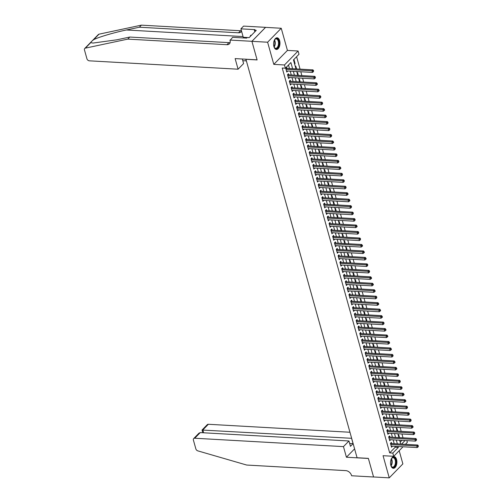 <?xml version="1.0" encoding="UTF-8"?>
<svg xmlns="http://www.w3.org/2000/svg" width="503" height="503" viewBox="0 0 503 503"><rect width="100%" height="100%" fill="white"/><g stroke="black" fill="none" stroke-linecap="round" stroke-linejoin="round"><path stroke-width="0.75" d="M396.578 459.516A5.847 3.188 93.2 0 0 394.038 456.623A5.847 3.188 93.2 0 0 391.083 459.472A5.847 3.188 93.2 0 0 390.837 465.401A5.847 3.188 93.2 0 0 393.377 468.299A5.847 3.188 93.2 0 0 396.333 465.445A5.847 3.188 93.2 0 0 396.578 459.516M279.649 40.705A5.847 3.188 93.2 0 0 277.103 37.807A5.847 3.188 93.2 0 0 274.148 40.661A5.847 3.188 93.2 0 0 273.902 46.59A5.847 3.188 93.2 0 0 276.443 49.483A5.847 3.188 93.2 0 0 279.398 46.634A5.847 3.188 93.2 0 0 279.649 40.705M406.877 440.622L407.355 442.332L405.412 444.319M245.91 59.203L357.067 457.736L368.359 458.371L373.553 476.963L389.24 477.85L402.872 463.885L399.187 450.701M245.822 59.297L257.115 59.932L251.921 41.334L265.553 27.369L281.24 28.256L267.615 42.221L273.795 64.371L284.465 64.975L298.09 51.01L298.996 54.242L293.469 59.907L295.984 68.905M273.795 64.371L287.427 50.407L281.24 28.256M287.427 50.407L298.09 51.01M403.004 437.817L401.928 433.976M401.199 431.348L400.124 427.512M399.395 424.884L398.319 421.042M397.584 418.414L396.515 414.573M395.779 411.944L394.71 408.109M393.975 405.475L392.9 401.639M392.17 399.011L391.095 395.169M390.359 392.541L389.291 388.7M388.555 386.071L387.486 382.236M386.75 379.608L385.675 375.766M384.946 373.138L383.871 369.296M383.135 366.668L382.066 362.826M381.331 360.198L380.262 356.363M379.526 353.735L378.457 349.893M377.722 347.265L376.646 343.423M375.917 340.795L374.842 336.953M374.106 334.325L373.037 330.49M372.302 327.862L371.233 324.02M370.497 321.392L369.422 317.55M368.693 314.922L367.618 311.087M366.882 308.458L365.813 304.617M365.077 301.989L364.009 298.147M363.273 295.519L362.198 291.677M361.468 289.049L360.393 285.214M359.664 282.585L358.589 278.744M357.853 276.116L356.784 272.274M356.049 269.646L354.98 265.804M354.244 263.176L353.169 259.341M352.44 256.712L351.364 252.871M350.629 250.243L349.56 246.401M348.824 243.773L347.755 239.937M347.02 237.309L345.945 233.467M345.215 230.839L344.14 226.998M343.404 224.369L342.336 220.528M341.6 217.9L340.531 214.064M339.795 211.436L338.726 207.594M337.991 204.966L336.916 201.125M336.186 198.496L335.111 194.655M334.376 192.027L333.307 188.191M332.571 185.563L331.502 181.721M330.767 179.093L329.691 175.251M328.962 172.623L327.887 168.788M327.151 166.153L326.082 162.318M325.347 159.69L324.278 155.848M323.542 153.22L322.467 149.378M321.738 146.75L320.663 142.915M319.933 140.287L318.858 136.445M318.122 133.817L317.053 129.975M316.318 127.347L315.249 123.505M314.513 120.877L313.438 117.042M312.709 114.414L311.634 110.572M310.898 107.944L309.829 104.102M309.094 101.474L308.025 97.639M307.289 95.004L306.214 91.169M305.484 88.541L304.409 84.699M303.674 82.071L302.605 78.229M301.869 75.601L300.8 71.766M300.065 69.137L296.594 56.707M251.921 41.334L267.615 42.221M391.692 443.545L391.378 442.414L390.46 443.357L391.541 447.242L392.428 446.174M389.888 437.082L389.574 435.95L388.656 436.893L389.737 440.773L390.624 439.71M388.083 430.612L387.769 429.48L386.845 430.423L387.932 434.303L388.819 433.24M386.279 424.142L385.964 423.01L385.04 423.954L386.122 427.833L387.008 426.77M384.474 417.672L384.154 416.541L383.236 417.484L384.317 421.369L385.204 420.301M382.664 411.209L382.349 410.077L381.431 411.02L382.513 414.9L383.399 413.837M380.859 404.739L380.545 403.607L379.62 404.55L380.708 408.43L381.595 407.367M379.055 398.269L378.74 397.137L377.816 398.08L378.904 401.96L379.79 400.897M377.25 391.799L376.929 390.668L376.011 391.617L377.093 395.496L377.979 394.434M375.439 385.336L375.125 384.204L374.207 385.147L375.288 389.026L376.175 387.964M373.635 378.866L373.32 377.734L372.396 378.677L373.484 382.557L374.37 381.494M371.83 372.396L371.516 371.264L370.592 372.207L371.679 376.093L372.566 375.024M370.026 365.933L369.705 364.801L368.787 365.744L369.868 369.623L370.755 368.561M368.221 359.463L367.9 358.331L366.983 359.274L368.064 363.153L368.95 362.091M366.41 352.993L366.096 351.861L365.178 352.804L366.259 356.684L367.146 355.621M364.606 346.523L364.291 345.391L363.367 346.334L364.455 350.22L365.341 349.151M362.801 340.059L362.487 338.928L361.563 339.871L362.644 343.75L363.537 342.688M360.997 333.59L360.676 332.458L359.758 333.401L360.84 337.28L361.726 336.218M359.186 327.12L358.872 325.988L357.954 326.931L359.035 330.811L359.922 329.748M357.382 320.65L357.067 319.518L356.143 320.468L357.231 324.347L358.117 323.278M355.577 314.186L355.263 313.055L354.338 313.998L355.426 317.877L356.313 316.815M353.772 307.717L353.452 306.585L352.534 307.528L353.615 311.407L354.502 310.345M351.962 301.247L351.647 300.115L350.729 301.058L351.811 304.944L352.697 303.875M350.157 294.783L349.843 293.651L348.925 294.595L350.006 298.474L350.893 297.411M348.353 288.313L348.038 287.182L347.114 288.125L348.202 292.004L349.088 290.941M346.548 281.843L346.234 280.712L345.31 281.655L346.391 285.534L347.284 284.472M344.744 275.374L344.423 274.242L343.505 275.185L344.586 279.071L345.473 278.002M342.933 268.91L342.618 267.778L341.7 268.721L342.782 272.601L343.668 271.538M341.128 262.44L340.814 261.309L339.89 262.252L340.977 266.131L341.864 265.068M339.324 255.97L339.009 254.839L338.085 255.782L339.173 259.661L340.059 258.599M337.519 249.501L337.199 248.369L336.281 249.312L337.362 253.198L338.249 252.129M335.708 243.037L335.394 241.905L334.476 242.848L335.558 246.728L336.444 245.665M333.904 236.567L333.59 235.435L332.672 236.379L333.753 240.258L334.64 239.195M332.099 230.097L331.785 228.966L330.861 229.909L331.949 233.794L332.835 232.726M330.295 223.634L329.974 222.496L329.056 223.445L330.138 227.325L331.024 226.262M328.49 217.164L328.17 216.032L327.252 216.975L328.333 220.855L329.22 219.792M326.68 210.694L326.365 209.562L325.447 210.506L326.529 214.385L327.415 213.322M324.875 204.224L324.561 203.093L323.636 204.036L324.724 207.921L325.611 206.852M323.071 197.761L322.756 196.629L321.832 197.572L322.913 201.451L323.806 200.389M321.266 191.291L320.945 190.159L320.027 191.102L321.109 194.982L321.995 193.919M319.455 184.821L319.141 183.689L318.223 184.632L319.304 188.512L320.191 187.449M317.651 178.351L317.336 177.219L316.412 178.163L317.5 182.048L318.386 180.979M315.846 171.888L315.532 170.756L314.608 171.699L315.695 175.578L316.582 174.516M314.042 165.418L313.721 164.286L312.803 165.229L313.885 169.109L314.771 168.046M312.231 158.948L311.917 157.816L310.999 158.759L312.08 162.639L312.967 161.576M310.426 152.478L310.112 151.346L309.194 152.296L310.276 156.175L311.162 155.113M308.622 146.015L308.308 144.883L307.383 145.826L308.471 149.705L309.358 148.643M306.817 139.545L306.503 138.413L305.579 139.356L306.66 143.236L307.553 142.173M305.013 133.075L304.692 131.943L303.774 132.886L304.856 136.772L305.742 135.703M303.202 126.611L302.888 125.48L301.97 126.423L303.051 130.302L303.938 129.24M301.398 120.142L301.083 119.01L300.159 119.953L301.247 123.832L302.133 122.77M299.593 113.672L299.279 112.54L298.354 113.483L299.442 117.362L300.329 116.3M297.789 107.202L297.468 106.07L296.55 107.013L297.631 110.899L298.518 109.83M295.978 100.738L295.663 99.607L294.745 100.55L295.827 104.429L296.713 103.367M294.173 94.268L293.859 93.137L292.941 94.08L294.022 97.959L294.909 96.897M292.369 87.799L292.054 86.667L291.13 87.61L292.218 91.489L293.104 90.427M290.564 81.329L290.25 80.197L289.326 81.146L290.407 85.026L291.294 83.957M288.76 74.865L288.439 73.734L287.521 74.677L288.603 78.556L289.489 77.493M294.494 63.56L295.085 63.598L294.004 59.712L293.551 60.178M296.575 68.936L295.808 66.182L295.355 66.648M298.38 75.406L297.613 72.652L297.16 73.117M300.19 81.876L299.417 79.122L298.964 79.581M301.995 88.339L301.222 85.585L300.769 86.051M303.799 94.809L303.032 92.055L302.58 92.521M305.604 101.279L304.837 98.525L304.384 98.99M307.408 107.749L306.641 104.995L306.189 105.454M309.219 114.212L308.446 111.459L307.993 111.924M311.024 120.682L310.257 117.928L309.804 118.394M312.828 127.152L312.061 124.398L311.609 124.863M314.633 133.622L313.866 130.862L313.413 131.327M316.444 140.086L315.67 137.332L315.218 137.797M318.248 146.555L317.481 143.801L317.022 144.267M320.053 153.025L319.286 150.271L318.833 150.73M321.857 159.489L321.09 156.735L320.637 157.2M323.668 165.959L322.895 163.205L322.442 163.67M325.472 172.428L324.699 169.674L324.246 170.14M327.277 178.898L326.51 176.144L326.057 176.603M329.081 185.362L328.314 182.608L327.862 183.073M330.886 191.832L330.119 189.078L329.666 189.543M332.697 198.301L331.923 195.548L331.471 196.013M334.501 204.771L333.734 202.011L333.282 202.476M336.306 211.235L335.539 208.481L335.086 208.946M338.11 217.705L337.343 214.951L336.891 215.416M339.921 224.175L339.148 221.421L338.695 221.88M341.726 230.644L340.952 227.884L340.5 228.349M343.53 237.108L342.763 234.354L342.31 234.819M345.335 243.578L344.568 240.824L344.115 241.289M347.139 250.048L346.372 247.294L345.919 247.753M348.95 256.511L348.177 253.757L347.724 254.222M350.754 262.981L349.987 260.227L349.535 260.692M352.559 269.451L351.792 266.697L351.339 267.162M354.364 275.921L353.596 273.16L353.144 273.626M356.174 282.384L355.401 279.63L354.948 280.096M357.979 288.854L357.212 286.1L356.753 286.565M359.783 295.324L359.016 292.57L358.564 293.035M361.588 301.794L360.821 299.034L360.368 299.499M363.399 308.257L362.625 305.503L362.173 305.969M365.203 314.727L364.43 311.973L363.977 312.438M367.008 321.197L366.241 318.443L365.788 318.902M368.812 327.66L368.045 324.907L367.592 325.372M370.617 334.13L369.85 331.376L369.397 331.842M372.427 340.6L371.654 337.846L371.201 338.312M374.232 347.07L373.465 344.316L373.006 344.775M376.037 353.534L375.269 350.78L374.817 351.245M377.841 360.003L377.074 357.249L376.621 357.715M379.652 366.473L378.878 363.719L378.426 364.185M381.456 372.943L380.683 370.183L380.23 370.648M383.261 379.407L382.494 376.653L382.041 377.118M385.065 385.876L384.298 383.123L383.846 383.588M386.87 392.346L386.103 389.592L385.65 390.051M388.681 398.81L387.907 396.056L387.455 396.521M390.485 405.28L389.718 402.526L389.265 402.991M392.29 411.75L391.523 408.996L391.07 409.461M394.094 418.219L393.327 415.465L392.874 415.924M395.905 424.683L395.132 421.929L394.679 422.394M397.71 431.153L396.936 428.399L396.483 428.864M400.187 442.124L401.922 440.345M294.632 64.057L295.085 63.598M398.294 435.334L398.747 434.869L399.514 437.623M292.614 68.716L290.891 62.548L285.371 68.207L282.233 68.031L389.687 452.889L395.207 447.224L394.956 446.318M394.22 443.69L393.151 439.848M392.415 437.22L391.347 433.385M390.611 430.757L389.536 426.915M388.806 424.287L387.731 420.445M386.996 417.817L385.927 413.975M385.191 411.347L384.122 407.512M383.387 404.884L382.311 401.042M381.582 398.414L380.507 394.572M379.771 391.944L378.702 388.102M377.967 385.474L376.898 381.639M376.162 379.01L375.093 375.169M374.358 372.541L373.283 368.699M372.553 366.071L371.478 362.235M370.742 359.601L369.674 355.766M368.938 353.137L367.869 349.296M367.133 346.668L366.058 342.826M365.329 340.198L364.254 336.362M363.518 333.734L362.449 329.893M361.714 327.264L360.645 323.423M359.909 320.795L358.834 316.953M358.105 314.325L357.029 310.489M356.3 307.861L355.225 304.019M354.489 301.391L353.42 297.55M352.685 294.921L351.616 291.08M350.88 288.452L349.805 284.616M349.076 281.988L348.001 278.146M347.265 275.518L346.196 271.677M345.46 269.048L344.392 265.213M343.656 262.585L342.581 258.743M341.851 256.115L340.776 252.273M340.047 249.645L338.972 245.804M338.236 243.175L337.167 239.34M336.432 236.712L335.363 232.87M334.627 230.242L333.552 226.4M332.823 223.772L331.747 219.93M331.012 217.302L329.943 213.467M329.207 210.839L328.138 206.997M327.403 204.369L326.328 200.527M325.598 197.899L324.523 194.064M323.787 191.436L322.719 187.594M321.983 184.966L320.914 181.124M320.178 178.496L319.109 174.654M318.374 172.026L317.299 168.191M316.569 165.562L315.494 161.721M314.759 159.093L313.69 155.251M312.954 152.623L311.885 148.781M311.15 146.153L310.074 142.318M309.345 139.689L308.27 135.848M307.534 133.22L306.465 129.378M305.73 126.75L304.661 122.914M303.925 120.28L302.85 116.445M302.121 113.816L301.046 109.975M300.316 107.346L299.241 103.505M298.505 100.877L297.436 97.041M296.701 94.413L295.632 90.571M294.896 87.943L293.821 84.102M293.092 81.473L292.017 77.632M291.281 75.004L290.212 71.168M289.476 68.54L288.489 65.006M286.949 68.395L286.635 67.264L285.717 68.207L286.798 72.086L287.685 71.024M403.022 446.771L393.723 456.296L383.06 455.699L389.24 477.85M393.723 456.296L392.824 453.065L398.345 447.4L398.093 446.494M389.687 452.889L392.824 453.065M285.371 68.207L284.465 64.975M401.564 444.105L405.06 440.521M296.72 71.533L297.789 75.375M298.524 78.003L299.593 81.838M300.329 84.466L301.404 88.308M302.133 90.936L303.208 94.778M303.944 97.406L305.013 101.248M305.749 103.876L306.817 107.711M307.553 110.339L308.628 114.181M309.358 116.809L310.433 120.651M311.168 123.279L312.237 127.121M312.973 129.749L314.042 133.584M314.777 136.212L315.846 140.054M316.582 142.682L317.657 146.524M318.386 149.152L319.462 152.987M320.197 155.616L321.266 159.457M322.002 162.085L323.071 165.927M323.806 168.555L324.881 172.397M325.611 175.025L326.686 178.861M327.422 181.489L328.49 185.33M329.226 187.959L330.295 191.8M331.031 194.428L332.106 198.27M332.835 200.898L333.91 204.734M334.64 207.362L335.715 211.203M336.45 213.832L337.519 217.673M338.255 220.301L339.324 224.137M340.059 226.771L341.135 230.607M341.864 233.235L342.939 237.076M343.675 239.705L344.744 243.546M345.479 246.174L346.548 250.01M347.284 252.638L348.359 256.48M349.088 259.108L350.163 262.95M350.893 265.578L351.968 269.419M352.704 272.048L353.772 275.883M354.508 278.511L355.577 282.353M356.313 284.981L357.388 288.823M358.117 291.451L359.192 295.292M359.928 297.921L360.997 301.756M361.732 304.384L362.801 308.226M363.537 310.854L364.612 314.696M365.341 317.324L366.417 321.159M367.152 323.787L368.221 327.629M368.957 330.257L370.026 334.099M370.761 336.727L371.83 340.569M372.566 343.197L373.641 347.032M374.37 349.66L375.445 353.502M376.181 356.13L377.25 359.972M377.986 362.6L379.055 366.442M379.79 369.07L380.865 372.905M381.595 375.534L382.67 379.375M383.405 382.003L384.474 385.845M385.21 388.473L386.279 392.309M387.014 394.937L388.09 398.778M388.819 401.407L389.894 405.248M390.624 407.876L391.699 411.718M392.434 414.346L393.503 418.182M394.239 420.81L395.308 424.651M396.043 427.28L397.119 431.121M397.848 433.749L398.923 437.591M399.659 440.219L400.728 444.055M397.357 443.866L396.289 440.024M395.553 437.396L394.484 433.561M393.748 430.933L392.673 427.091M391.944 424.463L390.869 420.621M390.133 417.993L389.064 414.151M388.329 411.523L387.26 407.688M386.524 405.06L385.449 401.218M384.72 398.59L383.644 394.748M382.915 392.12L381.84 388.285M381.104 385.656L380.035 381.815M379.3 379.187L378.231 375.345M377.495 372.717L376.42 368.875M375.691 366.247L374.616 362.411M373.88 359.783L372.811 355.942M372.075 353.313L371.007 349.472M370.271 346.844L369.196 343.002M368.466 340.374L367.391 336.538M366.656 333.91L365.587 330.069M364.851 327.44L363.782 323.599M363.047 320.971L361.978 317.135M361.242 314.501L360.167 310.665M359.438 308.037L358.362 304.196M357.627 301.567L356.558 297.726M355.822 295.098L354.753 291.262M354.018 288.634L352.943 284.792M352.213 282.164L351.138 278.322M350.402 275.694L349.334 271.853M348.598 269.224L347.529 265.389M346.793 262.761L345.718 258.919M344.989 256.291L343.914 252.449M343.184 249.821L342.109 245.986M341.374 243.351L340.305 239.516M339.569 236.888L338.5 233.046M337.765 230.418L336.689 226.576M335.96 223.948L334.885 220.113M334.149 217.485L333.08 213.643M332.345 211.015L331.276 207.173M330.54 204.545L329.465 200.703M328.736 198.075L327.66 194.24M326.931 191.612L325.856 187.77M325.12 185.142L324.051 181.3M323.316 178.672L322.247 174.83M321.511 172.202L320.436 168.367M319.707 165.739L318.632 161.897M317.896 159.269L316.827 155.427M316.091 152.799L315.023 148.963M314.287 146.335L313.212 142.494M312.482 139.865L311.407 136.024M310.672 133.396L309.603 129.554M308.867 126.926L307.798 123.09M307.063 120.462L305.994 116.621M305.258 113.992L304.183 110.151M303.454 107.523L302.378 103.681M301.643 101.053L300.574 97.217M299.838 94.589L298.769 90.747M298.034 88.119L296.959 84.278M296.229 81.649L295.154 77.814M294.418 75.186L293.35 71.344M395.207 447.224L398.345 447.4M286.515 71.074L287.716 71.143M288.32 77.544L289.527 77.613M290.124 84.014L291.331 84.083M291.935 90.483L293.136 90.546M293.739 96.947L294.94 97.016M295.544 103.417L296.751 103.486M297.348 109.887L298.556 109.956M299.159 116.356L300.36 116.419M300.964 122.82L302.165 122.889M302.768 129.29L303.969 129.359M304.573 135.76L305.78 135.829M306.384 142.223L307.584 142.292M308.188 148.693L309.389 148.762M309.993 155.163L311.194 155.232M311.797 161.633L313.004 161.696M313.602 168.096L314.809 168.165M315.412 174.566L316.613 174.635M317.217 181.036L318.418 181.105M319.021 187.506L320.222 187.569M320.826 193.969L322.033 194.039M322.637 200.439L323.838 200.508M324.441 206.909L325.642 206.978M326.246 213.373L327.447 213.442M328.05 219.842L329.258 219.912M329.855 226.312L331.062 226.381M331.666 232.782L332.867 232.845M333.47 239.246L334.671 239.315M335.275 245.716L336.482 245.785M337.079 252.185L338.286 252.255M338.89 258.655L340.091 258.718M340.694 265.119L341.895 265.188M342.499 271.589L343.7 271.658M344.304 278.058L345.511 278.128M346.114 284.528L347.315 284.591M347.919 290.992L349.12 291.061M349.723 297.462L350.924 297.531M351.528 303.931L352.735 303.994M353.332 310.395L354.54 310.464M355.143 316.865L356.344 316.934M356.948 323.335L358.149 323.404M358.752 329.805L359.953 329.867M360.557 336.268L361.764 336.337M362.367 342.738L363.568 342.807M364.172 349.208L365.373 349.277M365.977 355.678L367.177 355.74M367.781 362.141L368.988 362.21M369.586 368.611L370.793 368.68M371.396 375.081L372.597 375.15M373.201 381.544L374.402 381.614M375.005 388.014L376.206 388.083M376.81 394.484L378.017 394.553M378.621 400.954L379.822 401.017M380.425 407.417L381.626 407.487M382.23 413.887L383.431 413.956M384.034 420.357L385.241 420.426M385.845 426.827L387.046 426.89M387.65 433.29L388.85 433.36M389.454 439.76L390.655 439.829M391.259 446.23L392.466 446.299M286.031 69.339L312.011 70.804L312.464 72.419L286.484 70.954M285.786 68.131L286.201 68.307A0.748 0.534 -135.7 0 0 286.446 68.37L312.929 69.86L312.011 70.804L313.237 71.049L313.419 71.696L313.608 70.672L313.237 71.049M313.608 70.672L312.929 69.86M312.464 72.419L313.419 71.696M274.148 40.661A5.061 2.76 -86.8 0 1 274.695 39.68A5.061 2.76 -86.8 0 1 277.813 39.228A5.061 2.76 -86.8 0 1 278.568 46.125A5.061 2.76 -86.8 0 1 274.726 48.005A5.061 2.76 -86.8 0 1 274.267 47.357A5.061 2.76 -86.8 0 1 273.833 46.32M274.185 47.2A4.684 2.553 93.2 0 0 274.531 47.666A4.684 2.553 93.2 0 0 275.694 48.282A4.684 2.553 93.2 0 0 278.366 44.874A4.684 2.553 93.2 0 0 277.386 39.536A4.684 2.553 93.2 0 0 276.222 38.926A4.684 2.553 93.2 0 0 274.6 39.825M276.065 49.42A5.81 3.169 93.2 0 0 279.284 45.088A5.81 3.169 93.2 0 0 278.046 38.58A5.81 3.169 93.2 0 0 276.719 37.832M251.425 35.292L250.601 35.298L250.142 36.612M251.374 35.342L250.601 35.298M391.083 459.472A5.061 2.76 -86.8 0 1 391.63 458.491A5.061 2.76 -86.8 0 1 394.748 458.044A5.061 2.76 -86.8 0 1 395.503 464.935A5.061 2.76 -86.8 0 1 391.661 466.822A5.061 2.76 -86.8 0 1 391.202 466.168A5.061 2.76 -86.8 0 1 390.762 465.13M391.114 466.017A4.684 2.553 93.2 0 0 391.466 466.476A4.684 2.553 93.2 0 0 392.629 467.092A4.684 2.553 93.2 0 0 395.301 463.684A4.684 2.553 93.2 0 0 394.321 458.346A4.684 2.553 93.2 0 0 393.157 457.736A4.684 2.553 93.2 0 0 391.535 458.635M393 468.236A5.81 3.169 93.2 0 0 396.213 463.898A5.81 3.169 93.2 0 0 394.981 457.39A5.81 3.169 93.2 0 0 393.654 456.642M90.76 42.623L85.372 48.143A2.251 1.597 -135.7 0 0 84.743 48.483L98.368 34.518A2.251 1.597 44.3 0 1 99.003 34.179L141.393 25.15L139.381 27.219L126.379 29.985C114.055 32.532 98.582 37.121 93.615 39.706C91.772 41.108 90.817 42.082 90.76 42.623L92.942 43.069L116.784 39.819L129.787 37.046L228.94 42.636A5.25 3.728 -135.7 0 0 230.129 42.522M242.32 59.002L243.59 63.56L238.089 69.207L89.358 60.825A2.251 1.597 -135.7 0 1 86.931 58.776L84.466 49.948A2.251 1.597 -135.7 0 1 84.743 48.483M129.787 37.046L127.768 39.115L226.922 44.704A5.25 3.728 -135.7 0 0 229.412 43.843A5.25 3.728 -135.7 0 0 230.047 40.422L232.619 37.329L246.677 38.121L247.269 37.518L249.148 37.624L256.26 30.343L254.373 30.237L254.964 29.633L240.906 28.841L243.578 26.099L265.54 27.338L251.915 41.303L257.09 59.838L235.127 58.6L238.089 69.207M141.393 25.15L240.547 30.74A5.25 3.728 -135.7 0 0 241.427 30.689M241.553 31.161A5.25 3.728 -135.7 0 1 241.025 31.941A5.25 3.728 -135.7 0 1 238.529 32.802L139.381 27.219M85.372 48.143L127.768 39.115M229.953 40.064L251.915 41.303M246.25 60.838L245.734 59.197M246.206 60.882L242.792 60.693M240.906 28.841L243.263 37.279A8.432 4.596 -86.8 0 1 243.427 37.939M254.373 30.237L254.82 31.815M349.95 432.253L208.361 424.274L202.854 429.92L203.658 432.787M343.461 446.62L194.736 438.239A2.251 1.597 -135.7 0 0 193.668 438.61A2.251 1.597 -135.7 0 0 193.391 440.075L195.862 448.902A2.251 1.597 -135.7 0 0 197.817 450.87L246.69 465.042L345.844 470.632A5.25 3.728 44.3 0 1 351.496 475.404L351.597 475.763L373.566 477.001L368.391 458.466L346.422 457.227L343.461 446.62L348.969 440.98L350.465 446.35L353.081 443.665L351.584 438.302L202.036 430.034L207.293 424.645A2.251 1.597 44.3 0 1 208.361 424.274M346.422 457.227L354.59 448.865M348.969 440.98L200.238 432.599L194.736 438.239M353.081 443.665L349.667 443.476M193.668 438.61L198.924 433.221L200.238 432.599M202.728 432.737L202.036 430.034M287.835 75.808L313.815 77.273L314.268 78.889L288.288 77.424M287.59 74.601L288.005 74.777A0.748 0.534 -135.7 0 0 288.257 74.834L314.74 76.33L313.815 77.273L315.041 77.519L315.224 78.166L315.412 77.141L315.041 77.519M315.412 77.141L314.74 76.33M314.268 78.889L315.224 78.166M289.64 82.278L315.62 83.737L316.073 85.359L290.093 83.894M289.401 81.071L289.816 81.241A0.748 0.534 -135.7 0 0 290.061 81.304L316.544 82.794L315.62 83.737L316.852 83.988L317.028 84.636L317.399 84.259L317.217 83.611L316.852 83.988M317.217 83.611L316.544 82.794M316.073 85.359L317.028 84.636M291.451 88.742L317.431 90.207L317.877 91.823L291.897 90.358M291.206 87.535L291.621 87.711A0.748 0.534 -135.7 0 0 291.866 87.773L318.349 89.264L317.431 90.207L318.657 90.458L318.839 91.1L319.204 90.722L319.021 90.081L318.657 90.458M319.021 90.081L318.349 89.264M317.877 91.823L318.839 91.1M293.255 95.212L319.235 96.677L319.688 98.292L293.708 96.828M293.01 94.004L293.425 94.18A0.748 0.534 -135.7 0 0 293.67 94.237L320.153 95.733L319.235 96.677L320.461 96.922L320.644 97.569L320.832 96.545L320.461 96.922M320.832 96.545L320.153 95.733M319.688 98.292L320.644 97.569M295.06 101.681L321.04 103.146L321.492 104.762L295.512 103.297M294.815 100.474L295.23 100.65A0.748 0.534 -135.7 0 0 295.481 100.707L321.964 102.203L321.04 103.146L322.266 103.392L322.448 104.039L322.637 103.014L322.266 103.392M322.637 103.014L321.964 102.203M321.492 104.762L322.448 104.039M296.864 108.145L322.844 109.61L323.297 111.226L297.317 109.767M296.625 106.944L297.04 107.114A0.748 0.534 -135.7 0 0 297.286 107.177L323.769 108.667L322.844 109.61L324.077 109.861L324.253 110.509L324.624 110.132L324.441 109.484L324.077 109.861M324.441 109.484L323.769 108.667M323.297 111.226L324.253 110.509M298.669 114.615L324.655 116.08L325.101 117.696L299.122 116.231M298.43 113.408L298.845 113.584A0.748 0.534 -135.7 0 0 299.09 113.647L325.573 115.137L324.655 116.08L325.881 116.325L326.057 116.973L326.428 116.595L326.246 115.948L325.881 116.325M326.246 115.948L325.573 115.137M325.101 117.696L326.057 116.973M300.48 121.085L326.46 122.55L326.912 124.166L300.932 122.701M300.234 119.877L300.649 120.054A0.748 0.534 -135.7 0 0 300.895 120.11L327.378 121.607L326.46 122.55L327.686 122.795L327.868 123.442L328.057 122.418L327.686 122.795M328.057 122.418L327.378 121.607M326.912 124.166L327.868 123.442M302.284 127.555L328.264 129.019L328.717 130.635L302.737 129.17M302.039 126.347L302.454 126.523A0.748 0.534 -135.7 0 0 302.705 126.58L329.182 128.07L328.264 129.019L329.49 129.265L329.672 129.912L329.861 128.887L329.49 129.265M329.861 128.887L329.182 128.07M328.717 130.635L329.672 129.912M304.089 134.018L330.069 135.483L330.521 137.099L304.541 135.64M303.85 132.811L304.258 132.987A0.748 0.534 -135.7 0 0 304.51 133.05L330.993 134.54L330.069 135.483L331.295 135.735L331.477 136.382L331.666 135.357L331.295 135.735M331.666 135.357L330.993 134.54M330.521 137.099L331.477 136.382M305.893 140.488L331.873 141.953L332.326 143.569L306.346 142.104M305.654 139.281L306.069 139.457A0.748 0.534 -135.7 0 0 306.314 139.52L332.797 141.01L331.873 141.953L333.105 142.198L333.282 142.846L333.652 142.468L333.47 141.821L333.105 142.198M333.47 141.821L332.797 141.01M332.326 143.569L333.282 142.846M307.704 146.958L333.684 148.423L334.13 150.039L308.15 148.574M307.459 145.751L307.874 145.927A0.748 0.534 -135.7 0 0 308.119 145.983L334.602 147.48L333.684 148.423L334.91 148.668L335.092 149.316L335.275 148.291L334.91 148.668M335.275 148.291L334.602 147.48M334.13 150.039L335.092 149.316M309.508 153.428L335.488 154.886L335.941 156.508L309.961 155.043M309.263 152.22L309.678 152.39A0.748 0.534 -135.7 0 0 309.923 152.453L336.406 153.943L335.488 154.886L336.714 155.138L336.897 155.785L337.085 154.761L336.714 155.138M337.085 154.761L336.406 153.943M335.941 156.508L336.897 155.785M311.313 159.891L337.293 161.356L337.746 162.972L311.766 161.507M311.068 158.684L311.483 158.86A0.748 0.534 -135.7 0 0 311.734 158.923L338.217 160.413L337.293 161.356L338.519 161.608L338.701 162.249L338.89 161.23L338.519 161.608M338.89 161.23L338.217 160.413M337.746 162.972L338.701 162.249M313.118 166.361L339.097 167.826L339.55 169.442L313.57 167.977M312.879 165.154L313.294 165.33A0.748 0.534 -135.7 0 0 313.539 165.386L340.022 166.883L339.097 167.826L340.33 168.071L340.506 168.719L340.877 168.342L340.694 167.694L340.33 168.071M340.694 167.694L340.022 166.883M339.55 169.442L340.506 168.719M314.928 172.831L340.908 174.296L341.355 175.912L315.375 174.447M314.683 171.624L315.098 171.8A0.748 0.534 -135.7 0 0 315.343 171.856L341.826 173.353L340.908 174.296L342.134 174.541L342.317 175.189L342.499 174.164L342.134 174.541M342.499 174.164L341.826 173.353M341.355 175.912L342.317 175.189M316.733 179.294L342.713 180.759L343.165 182.382L317.186 180.917M316.488 178.093L316.903 178.263A0.748 0.534 -135.7 0 0 317.148 178.326L343.631 179.816L342.713 180.759L343.939 181.011L344.121 181.658L344.31 180.634L343.939 181.011M344.31 180.634L343.631 179.816M343.165 182.382L344.121 181.658M318.537 185.764L344.517 187.229L344.97 188.845L318.99 187.38M318.292 184.557L318.707 184.733A0.748 0.534 -135.7 0 0 318.959 184.796L345.435 186.286L344.517 187.229L345.743 187.481L345.926 188.122L346.114 187.097L345.743 187.481M346.114 187.097L345.435 186.286M344.97 188.845L345.926 188.122M320.342 192.234L346.322 193.699L346.774 195.315L320.795 193.85M320.103 191.027L320.512 191.203A0.748 0.534 -135.7 0 0 320.763 191.259L347.246 192.756L346.322 193.699L347.548 193.944L347.73 194.592L348.101 194.215L347.919 193.567L347.548 193.944M347.919 193.567L347.246 192.756M346.774 195.315L347.73 194.592M322.146 198.704L348.126 200.169L348.579 201.785L322.599 200.32M321.907 197.497L322.322 197.673A0.748 0.534 -135.7 0 0 322.568 197.729L349.051 199.219L348.126 200.169L349.359 200.414L349.535 201.062L349.906 200.684L349.723 200.037L349.359 200.414M349.723 200.037L349.051 199.219M348.579 201.785L349.535 201.062M323.957 205.167L349.937 206.632L350.39 208.248L324.404 206.79M323.712 203.96L324.127 204.136A0.748 0.534 -135.7 0 0 324.372 204.199L350.855 205.689L349.937 206.632L351.163 206.884L351.346 207.532L351.534 206.507L351.163 206.884M351.534 206.507L350.855 205.689M350.39 208.248L351.346 207.532M325.762 211.637L351.742 213.102L352.194 214.718L326.214 213.253M325.516 210.43L325.931 210.606A0.748 0.534 -135.7 0 0 326.177 210.669L352.66 212.159L351.742 213.102L352.968 213.347L353.15 213.995L353.339 212.97L352.968 213.347M353.339 212.97L352.66 212.159M352.194 214.718L353.15 213.995M327.566 218.107L353.546 219.572L353.999 221.188L328.019 219.723M327.321 216.9L327.736 217.076A0.748 0.534 -135.7 0 0 327.987 217.133L354.47 218.629L353.546 219.572L354.772 219.817L354.955 220.465L355.143 219.44L354.772 219.817M355.143 219.44L354.47 218.629M353.999 221.188L354.955 220.465M329.371 224.577L355.351 226.036L355.803 227.658L329.823 226.193M329.132 223.37L329.547 223.539A0.748 0.534 -135.7 0 0 329.792 223.602L356.275 225.093L355.351 226.036L356.583 226.287L356.759 226.935L357.13 226.557L356.948 225.91L356.583 226.287M356.948 225.91L356.275 225.093M355.803 227.658L356.759 226.935M331.181 231.04L357.161 232.505L357.608 234.121L331.628 232.656M330.936 229.833L331.351 230.009A0.748 0.534 -135.7 0 0 331.596 230.072L358.079 231.562L357.161 232.505L358.388 232.757L358.57 233.398L358.752 232.38L358.388 232.757M358.752 232.38L358.079 231.562M357.608 234.121L358.57 233.398M332.986 237.51L358.966 238.975L359.419 240.591L333.439 239.126M332.741 236.303L333.156 236.479A0.748 0.534 -135.7 0 0 333.401 236.536L359.884 238.032L358.966 238.975L360.192 239.221L360.374 239.868L360.563 238.843L360.192 239.221M360.563 238.843L359.884 238.032M359.419 240.591L360.374 239.868M334.791 243.98L360.77 245.445L361.223 247.061L335.243 245.596M334.545 242.773L334.96 242.949A0.748 0.534 -135.7 0 0 335.212 243.006L361.695 244.502L360.77 245.445L361.997 245.69L362.179 246.338L362.55 245.961L362.367 245.313L361.997 245.69M362.367 245.313L361.695 244.502M361.223 247.061L362.179 246.338M336.595 250.45L362.575 251.909L363.028 253.531L337.048 252.066M336.356 249.243L336.765 249.413A0.748 0.534 -135.7 0 0 337.016 249.475L363.499 250.966L362.575 251.909L363.807 252.16L363.983 252.808L364.354 252.431L364.172 251.783L363.807 252.16M364.172 251.783L363.499 250.966M363.028 253.531L363.983 252.808M338.4 256.914L364.386 258.379L364.832 259.994L338.852 258.529M338.161 255.706L338.576 255.882A0.748 0.534 -135.7 0 0 338.821 255.945L365.304 257.435L364.386 258.379L365.612 258.63L365.788 259.271L366.159 258.894L365.977 258.253L365.612 258.63M365.977 258.253L365.304 257.435M364.832 259.994L365.788 259.271M340.21 263.383L366.19 264.848L366.643 266.464L340.657 264.999M339.965 262.176L340.38 262.352A0.748 0.534 -135.7 0 0 340.625 262.409L367.108 263.905L366.19 264.848L367.416 265.094L367.599 265.741L367.787 264.716L367.416 265.094M367.787 264.716L367.108 263.905M366.643 266.464L367.599 265.741M342.015 269.853L367.995 271.318L368.447 272.934L342.468 271.469M341.77 268.646L342.185 268.822A0.748 0.534 -135.7 0 0 342.43 268.879L368.913 270.369L367.995 271.318L369.221 271.563L369.403 272.211L369.592 271.186L369.221 271.563M369.592 271.186L368.913 270.369M368.447 272.934L369.403 272.211M343.819 276.317L369.799 277.782L370.252 279.398L344.272 277.939M343.574 275.11L343.989 275.286A0.748 0.534 -135.7 0 0 344.241 275.348L370.724 276.839L369.799 277.782L371.025 278.033L371.208 278.681L371.579 278.304L371.396 277.656L371.025 278.033M371.396 277.656L370.724 276.839M370.252 279.398L371.208 278.681M345.624 282.787L371.604 284.252L372.057 285.867L346.077 284.402M345.385 281.579L345.8 281.755A0.748 0.534 -135.7 0 0 346.045 281.818L372.528 283.308L371.604 284.252L372.836 284.497L373.012 285.144L373.383 284.767L373.201 284.12L372.836 284.497M373.201 284.12L372.528 283.308M372.057 285.867L373.012 285.144M347.435 289.256L373.415 290.721L373.861 292.337L347.881 290.872M347.189 288.049L347.604 288.225A0.748 0.534 -135.7 0 0 347.85 288.282L374.333 289.778L373.415 290.721L374.641 290.967L374.823 291.614L375.188 291.237L375.005 290.589L374.641 290.967M375.005 290.589L374.333 289.778M373.861 292.337L374.823 291.614M349.239 295.726L375.219 297.185L375.672 298.807L349.692 297.342M348.994 294.519L349.409 294.695A0.748 0.534 -135.7 0 0 349.654 294.752L376.137 296.242L375.219 297.185L376.445 297.436L376.628 298.084L376.816 297.059L376.445 297.436M376.816 297.059L376.137 296.242M375.672 298.807L376.628 298.084M351.044 302.19L377.024 303.655L377.476 305.271L351.496 303.812M350.798 300.983L351.213 301.159A0.748 0.534 -135.7 0 0 351.465 301.222L377.948 302.712L377.024 303.655L378.25 303.906L378.432 304.554L378.803 304.17L378.621 303.529L378.25 303.906M378.621 303.529L377.948 302.712M377.476 305.271L378.432 304.554M352.848 308.66L378.828 310.125L379.281 311.741L353.301 310.276M352.609 307.452L353.024 307.629A0.748 0.534 -135.7 0 0 353.269 307.691L379.752 309.182L378.828 310.125L380.061 310.37L380.237 311.017L380.608 310.64L380.425 309.993L380.061 310.37M380.425 309.993L379.752 309.182M379.281 311.741L380.237 311.017M354.653 315.13L380.639 316.594L381.085 318.21L355.105 316.745M354.414 313.922L354.829 314.098A0.748 0.534 -135.7 0 0 355.074 314.155L381.557 315.651L380.639 316.594L381.865 316.84L382.047 317.487L382.412 317.11L382.23 316.462L381.865 316.84M382.23 316.462L381.557 315.651M381.085 318.21L382.047 317.487M356.464 321.599L382.443 323.058L382.896 324.68L356.916 323.215M356.218 320.392L356.633 320.562A0.748 0.534 -135.7 0 0 356.879 320.625L383.361 322.115L382.443 323.058L383.67 323.31L383.852 323.957L384.041 322.932L383.67 323.31M384.041 322.932L383.361 322.115M382.896 324.68L383.852 323.957M358.268 328.063L384.248 329.528L384.701 331.144L358.721 329.679M358.023 326.856L358.438 327.032A0.748 0.534 -135.7 0 0 358.689 327.095L385.166 328.585L384.248 329.528L385.474 329.779L385.656 330.421L386.027 330.043L385.845 329.402L385.474 329.779M385.845 329.402L385.166 328.585M384.701 331.144L385.656 330.421M360.073 334.533L386.053 335.998L386.505 337.614L360.525 336.149M359.834 333.326L360.242 333.502A0.748 0.534 -135.7 0 0 360.494 333.558L386.977 335.055L386.053 335.998L387.279 336.243L387.461 336.891L387.832 336.513L387.65 335.866L387.279 336.243M387.65 335.866L386.977 335.055M386.505 337.614L387.461 336.891M361.877 341.003L387.857 342.468L388.31 344.083L362.33 342.618M361.638 339.795L362.053 339.971A0.748 0.534 -135.7 0 0 362.298 340.028L388.781 341.524L387.857 342.468L389.089 342.713L389.265 343.36L389.636 342.983L389.454 342.336L389.089 342.713M389.454 342.336L388.781 341.524M388.31 344.083L389.265 343.36M363.688 347.466L389.668 348.931L390.114 350.547L364.134 349.088M363.443 346.265L363.858 346.435A0.748 0.534 -135.7 0 0 364.103 346.498L390.586 347.988L389.668 348.931L390.894 349.183L391.076 349.83L391.441 349.453L391.259 348.805L390.894 349.183M391.259 348.805L390.586 347.988M390.114 350.547L391.076 349.83M365.492 353.936L391.472 355.401L391.925 357.017L365.945 355.552M365.247 352.729L365.662 352.905A0.748 0.534 -135.7 0 0 365.907 352.968L392.39 354.458L391.472 355.401L392.698 355.646L392.881 356.294L393.069 355.269L392.698 355.646M393.069 355.269L392.39 354.458M391.925 357.017L392.881 356.294M367.297 360.406L393.277 361.871L393.73 363.487L367.75 362.022M367.052 359.199L367.467 359.375A0.748 0.534 -135.7 0 0 367.718 359.431L394.201 360.928L393.277 361.871L394.503 362.116L394.685 362.764L395.056 362.386L394.874 361.739L394.503 362.116M394.874 361.739L394.201 360.928M393.73 363.487L394.685 362.764M369.101 366.876L395.081 368.341L395.534 369.957L369.554 368.492M368.862 365.668L369.277 365.844A0.748 0.534 -135.7 0 0 369.523 365.901L396.006 367.391L395.081 368.341L396.314 368.586L396.49 369.233L396.861 368.856L396.678 368.209L396.314 368.586M396.678 368.209L396.006 367.391M395.534 369.957L396.49 369.233M370.912 373.339L396.892 374.804L397.339 376.42L371.359 374.961M370.667 372.132L371.082 372.308A0.748 0.534 -135.7 0 0 371.327 372.371L397.81 373.861L396.892 374.804L398.118 375.056L398.301 375.703L398.483 374.678L398.118 375.056M398.483 374.678L397.81 373.861M397.339 376.42L398.301 375.703M372.717 379.809L398.697 381.274L399.149 382.89L373.169 381.425M372.471 378.602L372.886 378.778A0.748 0.534 -135.7 0 0 373.132 378.841L399.615 380.331L398.697 381.274L399.923 381.519L400.105 382.167L400.294 381.142L399.923 381.519M400.294 381.142L399.615 380.331M399.149 382.89L400.105 382.167M374.521 386.279L400.501 387.744L400.954 389.36L374.974 387.895M374.276 385.072L374.691 385.248A0.748 0.534 -135.7 0 0 374.942 385.304L401.419 386.801L400.501 387.744L401.727 387.989L401.91 388.637L402.098 387.612L401.727 387.989M402.098 387.612L401.419 386.801M400.954 389.36L401.91 388.637M376.326 392.749L402.306 394.207L402.758 395.83L376.778 394.365M376.087 391.541L376.495 391.711A0.748 0.534 -135.7 0 0 376.747 391.774L403.23 393.264L402.306 394.207L403.538 394.459L403.714 395.106L404.085 394.729L403.903 394.082L403.538 394.459M403.903 394.082L403.23 393.264M402.758 395.83L403.714 395.106M378.13 399.212L404.116 400.677L404.563 402.293L378.583 400.828M377.891 398.005L378.306 398.181A0.748 0.534 -135.7 0 0 378.552 398.244L405.034 399.734L404.116 400.677L405.343 400.929L405.519 401.57L405.89 401.193L405.707 400.551L405.343 400.929M405.707 400.551L405.034 399.734M404.563 402.293L405.519 401.57M379.941 405.682L405.921 407.147L406.374 408.763L380.387 407.298M379.696 404.475L380.111 404.651A0.748 0.534 -135.7 0 0 380.356 404.708L406.839 406.204L405.921 407.147L407.147 407.392L407.329 408.04L407.518 407.015L407.147 407.392M407.518 407.015L406.839 406.204M406.374 408.763L407.329 408.04M381.746 412.152L407.726 413.617L408.178 415.233L382.198 413.768M381.5 410.945L381.915 411.121A0.748 0.534 -135.7 0 0 382.161 411.177L408.643 412.674L407.726 413.617L408.952 413.862L409.134 414.51L409.323 413.485L408.952 413.862M409.323 413.485L408.643 412.674M408.178 415.233L409.134 414.51M383.55 418.615L409.53 420.08L409.983 421.703L384.003 420.238M383.305 417.415L383.72 417.584A0.748 0.534 -135.7 0 0 383.971 417.647L410.454 419.137L409.53 420.08L410.756 420.332L410.938 420.98L411.127 419.955L410.756 420.332M411.127 419.955L410.454 419.137M409.983 421.703L410.938 420.98M385.355 425.085L411.335 426.55L411.787 428.166L385.807 426.701M385.116 423.878L385.531 424.054A0.748 0.534 -135.7 0 0 385.776 424.117L412.259 425.607L411.335 426.55L412.567 426.802L412.743 427.443L413.114 427.066L412.932 426.418L412.567 426.802M412.932 426.418L412.259 425.607M411.787 428.166L412.743 427.443M387.165 431.555L413.145 433.02L413.592 434.636L387.612 433.171M386.92 430.348L387.335 430.524A0.748 0.534 -135.7 0 0 387.58 430.581L414.063 432.077L413.145 433.02L414.371 433.265L414.554 433.913L414.736 432.888L414.371 433.265M414.736 432.888L414.063 432.077M413.592 434.636L414.554 433.913M388.97 438.025L414.95 439.49L415.403 441.106L389.423 439.641M388.725 436.818L389.14 436.994A0.748 0.534 -135.7 0 0 389.385 437.05L415.868 438.541L414.95 439.49L416.176 439.735L416.358 440.383L416.547 439.358L416.176 439.735M416.547 439.358L415.868 438.541M415.403 441.106L416.358 440.383M390.774 444.489L416.754 445.954L417.207 447.569L391.227 446.111M390.529 443.281L390.944 443.457A0.748 0.534 -135.7 0 0 391.196 443.52L417.679 445.01L416.754 445.954L417.98 446.205L418.163 446.853L418.351 445.828L417.98 446.205M418.351 445.828L417.679 445.01M417.207 447.569L418.163 446.853M285.842 68.672L286.201 68.307M285.911 68.917L286.446 68.37M274.531 39.926A4.684 2.553 -86.8 0 1 274.129 47.093M273.953 46.678A4.533 2.471 93.2 0 0 274.311 40.315M391.466 458.742A4.684 2.553 -86.8 0 1 391.064 465.904M390.888 465.489A4.533 2.471 93.2 0 0 391.246 459.132M126.379 29.985L243.062 36.562M228.94 42.636L226.922 44.704M238.529 32.802L240.547 30.74M99.003 34.179L93.615 39.706M249.161 37.612L243.263 37.279M287.653 75.142L288.005 74.777M287.716 75.387L288.257 74.834M289.458 81.612L289.816 81.241M289.527 81.851L290.061 81.304M291.262 88.075L291.621 87.711M291.331 88.321L291.866 87.773M293.067 94.545L293.425 94.18M293.136 94.79L293.67 94.237M294.871 101.015L295.23 100.65M294.94 101.26L295.481 100.707M296.682 107.485L297.04 107.114M296.751 107.724L297.286 107.177M298.486 113.948L298.845 113.584M298.556 114.194L299.09 113.647M300.291 120.418L300.649 120.054M300.36 120.663L300.895 120.11M302.096 126.888L302.454 126.523M302.165 127.133L302.705 126.58M303.906 133.352L304.258 132.987M303.969 133.597L304.51 133.05M305.711 139.821L306.069 139.457M305.78 140.067L306.314 139.52M307.515 146.291L307.874 145.927M307.584 146.536L308.119 145.983M309.32 152.761L309.678 152.39M309.389 153L309.923 152.453M311.124 159.225L311.483 158.86M311.194 159.47L311.734 158.923M312.935 165.694L313.294 165.33M313.004 165.94L313.539 165.386M314.74 172.164L315.098 171.8M314.809 172.41L315.343 171.856M316.544 178.634L316.903 178.263M316.613 178.873L317.148 178.326M318.349 185.098L318.707 184.733M318.418 185.343L318.959 184.796M320.16 191.568L320.512 191.203M320.222 191.813L320.763 191.259M321.964 198.037L322.322 197.673M322.033 198.283L322.568 197.729M323.769 204.507L324.127 204.136M323.838 204.746L324.372 204.199M325.573 210.971L325.931 210.606M325.642 211.216L326.177 210.669M327.384 217.441L327.736 217.076M327.447 217.686L327.987 217.133M329.188 223.91L329.547 223.539M329.258 224.149L329.792 223.602M330.993 230.374L331.351 230.009M331.062 230.619L331.596 230.072M332.797 236.844L333.156 236.479M332.867 237.089L333.401 236.536M334.602 243.314L334.96 242.949M334.671 243.559L335.212 243.006M336.413 249.784L336.765 249.413M336.476 250.022L337.016 249.475M338.217 256.247L338.576 255.882M338.286 256.492L338.821 255.945M340.022 262.717L340.38 262.352M340.091 262.962L340.625 262.409M341.826 269.187L342.185 268.822M341.895 269.432L342.43 268.879M343.637 275.657L343.989 275.286M343.7 275.896L344.241 275.348M345.442 282.12L345.8 281.755M345.511 282.365L346.045 281.818M347.246 288.59L347.604 288.225M347.315 288.835L347.85 288.282M349.051 295.06L349.409 294.695M349.12 295.299L349.654 294.752M350.855 301.523L351.213 301.159M350.924 301.769L351.465 301.222M352.666 307.993L353.024 307.629M352.735 308.238L353.269 307.691M354.47 314.463L354.829 314.098M354.54 314.708L355.074 314.155M356.275 320.933L356.633 320.562M356.344 321.172L356.879 320.625M358.079 327.396L358.438 327.032M358.149 327.642L358.689 327.095M359.89 333.866L360.242 333.502M359.953 334.111L360.494 333.558M361.695 340.336L362.053 339.971M361.764 340.581L362.298 340.028M363.499 346.806L363.858 346.435M363.568 347.045L364.103 346.498M365.304 353.269L365.662 352.905M365.373 353.515L365.907 352.968M367.115 359.739L367.467 359.375M367.177 359.985L367.718 359.431M368.919 366.209L369.277 365.844M368.988 366.454L369.523 365.901M370.724 372.673L371.082 372.308M370.793 372.918L371.327 372.371M372.528 379.143L372.886 378.778M372.597 379.388L373.132 378.841M374.333 385.612L374.691 385.248M374.402 385.858L374.942 385.304M376.143 392.082L376.495 391.711M376.206 392.321L376.747 391.774M377.948 398.546L378.306 398.181M378.017 398.791L378.552 398.244M379.752 405.016L380.111 404.651M379.822 405.261L380.356 404.708M381.557 411.485L381.915 411.121M381.626 411.731L382.161 411.177M383.368 417.955L383.72 417.584M383.431 418.194L383.971 417.647M385.172 424.419L385.531 424.054M385.241 424.664L385.776 424.117M386.977 430.889L387.335 430.524M387.046 431.134L387.58 430.581M388.781 437.359L389.14 436.994M388.85 437.604L389.385 437.05M390.586 443.828L390.944 443.457M390.655 444.067L391.196 443.52"/></g></svg>
